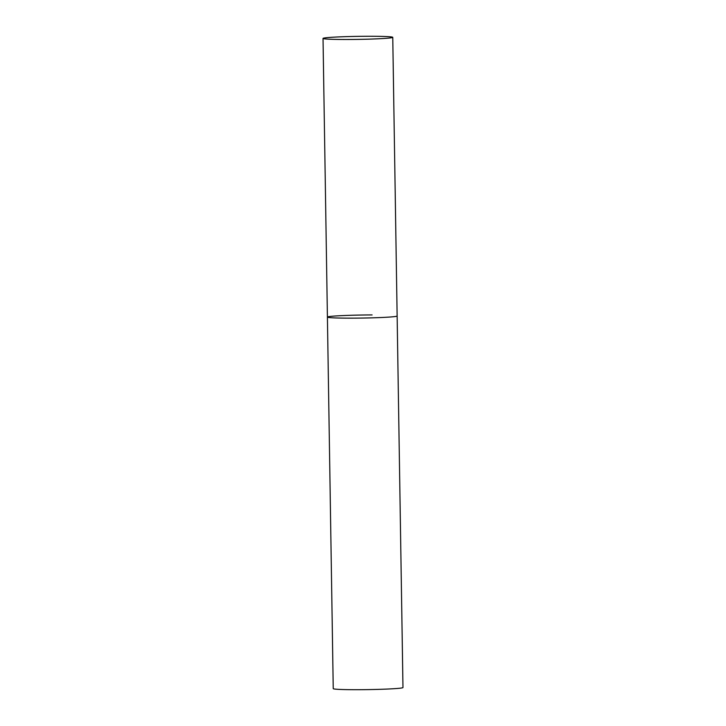 <?xml version="1.0" encoding="UTF-8"?>
<svg xmlns="http://www.w3.org/2000/svg" width="726" height="726" viewBox="0 0 726 726"><rect width="100%" height="100%" fill="white"/><g stroke="black" fill="none" stroke-linecap="round" stroke-linejoin="round"><path stroke-width="1.09" d="M395.724 316.445A34.866 1.516 -0.9 0 0 397.14 315.991A34.866 1.516 179.1 0 1 352.437 318.151A34.866 1.516 179.1 0 1 327.408 317.09A34.866 1.516 -0.9 0 0 357.319 318.124A34.866 1.516 -0.9 0 0 395.724 316.445M391.341 37.779A34.866 1.516 -0.9 0 0 392.757 37.335A34.866 1.516 -0.9 0 0 362.846 36.3A34.866 1.516 -0.9 0 0 324.44 37.979A34.866 1.516 -0.9 0 0 323.025 38.424A34.866 1.516 -0.9 0 0 352.936 39.458A34.866 1.516 -0.9 0 0 391.341 37.779M323.025 38.424L327.408 317.09A34.866 1.516 179.1 0 1 372.102 314.93M392.757 37.335L402.975 687.54A34.866 1.516 179.1 0 1 358.281 689.7A34.866 1.516 179.1 0 1 333.243 688.638L327.408 317.09"/></g></svg>
